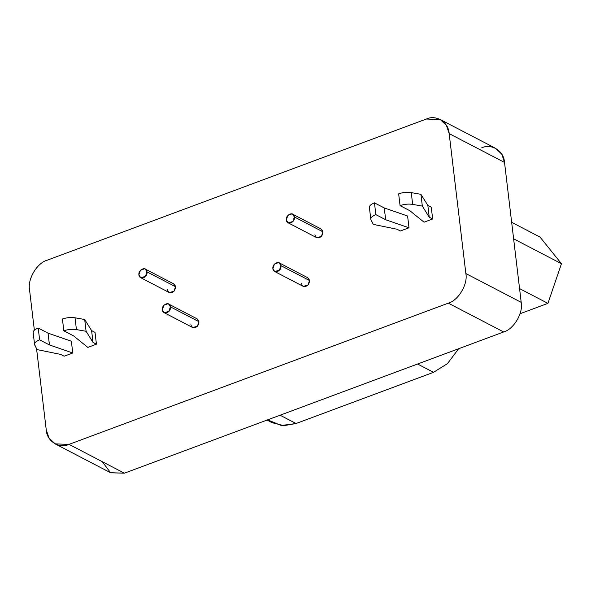 <?xml version="1.0" encoding="UTF-8"?>
<svg xmlns="http://www.w3.org/2000/svg" width="591" height="591" viewBox="0 0 591 591"><rect width="100%" height="100%" fill="white"/><g stroke="black" fill="none" stroke-linecap="round" stroke-linejoin="round"><path stroke-width="0.89" d="M140.695 277.681L169.255 292.545L173.983 291.304L175.542 286.724L146.974 271.853L145.416 276.433L140.695 277.681L138.907 274.859C139.336 280.311 147.972 277.777 146.974 271.86C146.531 265.721 138.05 269.57 138.907 274.859L140.466 270.279L144.507 268.779L145.194 269.038L146.974 271.853L175.542 286.724L173.754 283.909L145.194 269.038M288.098 222.792L316.665 237.663L321.386 236.415L322.945 231.835L294.384 216.971L292.818 221.544L288.098 222.792L286.31 219.97C286.738 225.422 295.374 222.888 294.377 216.971C293.941 210.832 285.46 214.688 286.31 219.97L287.876 215.397L291.91 213.89L292.597 214.149L294.384 216.971L322.945 231.835L321.164 229.02L292.597 214.149M164.106 312.654L192.673 327.525L197.394 326.276L198.953 321.696L170.393 306.825L168.827 311.405L164.106 312.654L162.318 309.832C162.747 315.284 171.383 312.75 170.385 306.832C169.949 300.693 161.469 304.542 162.318 309.832L163.884 305.252L167.918 303.752L168.605 304.01L170.393 306.825L198.953 321.696L197.172 318.881L168.605 304.01M274.66 271.483L303.227 286.354L307.948 285.113L309.507 280.533L280.947 265.662L279.38 270.242L274.66 271.483L272.872 268.669C273.301 274.113 281.937 271.587 280.939 265.662C280.503 259.523 272.023 263.379 272.872 268.669L274.438 264.088L278.472 262.589L279.159 262.84L280.947 265.662L309.507 280.533L307.726 277.711L279.159 262.84M371 219.896C370.298 217.968 371.916 216.217 375.854 214.629L385.672 219.741L409.002 227.794L400.388 231L409.002 227.794L385.672 219.741L375.854 214.629C371.916 216.217 370.298 217.968 371 219.896L373.231 224.373L396.967 229.227L400.388 231L396.967 229.227L373.231 224.373L370.801 219.246L369.397 207.463M374.45 202.846C370.513 204.434 368.887 206.185 369.589 208.113C368.887 206.185 370.513 204.434 374.45 202.846L375.854 214.629L374.45 202.846L384.268 207.958L374.45 202.846M385.672 219.741L384.268 207.958L385.672 219.741M407.598 216.01L384.268 207.958L407.598 216.01L409.002 227.794L407.598 216.01M409.881 210.728L400.063 205.616L398.659 193.833L400.063 205.616C404.274 204.168 408.47 203.755 412.666 204.383L411.255 192.6C407.066 191.972 402.863 192.385 398.659 193.833C402.863 192.385 407.066 191.972 411.255 192.6L412.666 204.383L422.321 206.096L420.918 194.313L411.255 192.6L420.918 194.313L422.321 206.096L429.243 217.207L427.84 205.417L420.918 194.313L427.84 205.417L429.243 217.207L432.664 218.98L431.26 207.197L427.84 205.417L431.26 207.197L432.664 218.98L429.243 217.207L422.321 206.096L412.666 204.383C408.47 203.755 404.274 204.168 400.063 205.616L409.881 210.728L424.043 222.194L432.664 218.98L424.043 222.194L409.881 210.728M34.766 345.092C34.064 343.172 35.682 341.413 39.619 339.832L49.437 344.945L72.767 352.997L64.153 356.203L72.767 352.997L49.437 344.945L39.619 339.832C35.682 341.413 34.064 343.172 34.766 345.092L36.997 349.577L60.733 354.423L64.153 356.203L60.733 354.423L36.997 349.577L34.566 344.442L33.162 332.659M38.216 328.042C34.278 329.63 32.653 331.388 33.355 333.309C32.653 331.388 34.278 329.63 38.216 328.042L39.619 339.832L38.216 328.042L48.034 333.154L38.216 328.042M49.437 344.945L48.034 333.154L49.437 344.945M71.363 341.206L48.034 333.154L71.363 341.206L72.767 352.997L71.363 341.206M73.646 335.924L63.828 330.812L62.424 319.029L63.828 330.812C68.039 329.364 72.235 328.958 76.431 329.579L75.02 317.795C70.831 317.175 66.628 317.581 62.424 319.029C66.628 317.581 70.831 317.175 75.02 317.795L76.431 329.579L86.087 331.292L84.683 319.509L75.02 317.795L84.683 319.509L86.087 331.292L93.009 342.403L91.605 330.62L84.683 319.509L91.605 330.62L93.009 342.403L96.429 344.184L95.025 332.401L91.605 330.62L95.025 332.401L96.429 344.184L93.009 342.403L86.087 331.292L76.431 329.579C72.235 328.958 68.039 329.364 63.828 330.812L73.646 335.924L87.815 347.39L96.429 344.184L87.815 347.39L73.646 335.924M267.021 420.075L271.986 422.668L283.902 425.66L296.047 423.518L433.535 372.323L447.476 363.613L458.668 348.72L447.476 363.613L433.535 372.323L296.047 423.518L281.301 425.49L267.664 419.839M296.047 423.518L280.09 415.214L296.047 423.518M433.535 372.323L417.578 364.019L433.535 372.323M540.026 237.08L561.45 263.712L547.931 303.36L520.028 313.747L547.931 303.36L519.555 288.593L547.931 303.36L561.45 263.712L513.623 238.816L561.45 263.712L540.026 237.08L511.658 222.305L540.026 237.08M55.162 443.885L48.964 437.99L46.238 429.79C46.637 441.063 59.181 449.079 69.044 444.373L55.162 443.885L110.51 472.697L124.391 473.192L69.044 444.373L448.318 303.153L69.044 444.373L124.391 473.192L503.658 331.965L448.318 303.153C458.417 300.42 468.065 284.138 465.856 273.544C468.065 284.138 458.417 300.42 448.318 303.153L503.658 331.965C513.764 329.231 523.404 312.949 521.203 302.356L465.856 273.544L449.167 133.61L465.856 273.544L521.203 302.356L504.515 162.422L449.167 133.61C448.768 122.344 436.224 114.322 426.362 119.027L47.088 260.247C36.989 262.98 27.341 279.262 29.55 289.856L34.359 330.214L29.55 289.856C27.341 279.262 36.989 262.98 47.088 260.247L426.362 119.027L440.243 119.515L446.441 125.418L449.167 133.61L504.515 162.422L501.789 154.229L495.59 148.326L440.243 119.515M481.702 147.839C491.572 143.133 504.116 151.156 504.515 162.422L521.203 302.356C523.404 312.949 513.764 329.231 503.658 331.965L124.391 473.192L110.672 472.785L102.14 461.608M46.238 429.79L36.568 348.712L46.238 429.79M307.039 277.46C309.913 279.048 310.216 281.604 307.948 285.113C304.786 287.507 302.614 286.982 301.44 283.54M196.485 318.623C199.359 320.219 199.662 322.767 197.394 326.276C194.232 328.67 192.06 328.145 190.886 324.703M320.47 228.761C323.351 230.357 323.654 232.906 321.386 236.415C318.217 238.816 316.052 238.291 314.877 234.841M173.067 283.65C175.948 285.246 176.251 287.795 173.983 291.304C170.814 293.697 168.642 293.173 167.475 289.73"/></g></svg>
